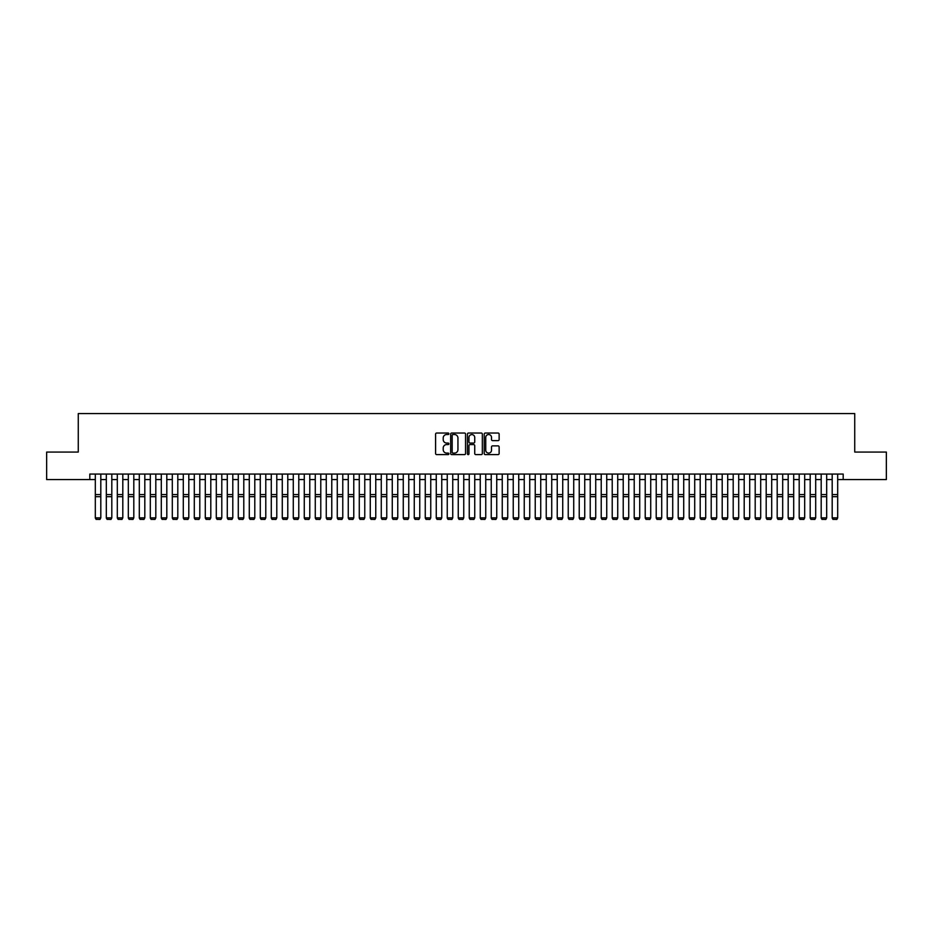 <?xml version="1.0" encoding="UTF-8"?>
<svg xmlns="http://www.w3.org/2000/svg" width="933" height="933" viewBox="0 0 933 933"><rect width="100%" height="100%" fill="white"/><g stroke="black" fill="none" stroke-linecap="round" stroke-linejoin="round"><path stroke-width="1.4" d="M448.901 433.775A0.758 0.758 0 0 0 448.143 433.029L436.679 433.029A1.085 1.085 0 0 0 435.594 434.102L435.594 453.531A1.085 1.085 0 0 0 436.679 454.616L448.143 454.616A0.758 0.758 0 0 0 448.901 453.858A0.758 0.758 0 0 0 448.143 453.1L446.662 453.1A3.452 3.452 0 0 1 443.21 449.648L443.21 448.027A3.452 3.452 0 0 1 446.662 444.575L448.143 444.575A0.758 0.758 0 0 0 448.901 443.816A0.758 0.758 0 0 0 448.143 443.058L446.662 443.058A3.452 3.452 0 0 1 443.21 439.606L443.21 437.985A3.452 3.452 0 0 1 446.662 434.533L448.143 434.533A0.758 0.758 0 0 0 448.901 433.775M498.047 440.633A1.085 1.085 0 0 0 499.132 439.56L499.132 434.102A1.085 1.085 0 0 0 498.047 433.029L485.312 433.029A1.085 1.085 0 0 0 484.227 434.102L484.227 453.531A1.085 1.085 0 0 0 485.312 454.616L498.047 454.616A1.085 1.085 0 0 0 499.132 453.531L499.132 446.954A1.085 1.085 0 0 0 498.047 445.869L492.601 445.869A1.085 1.085 0 0 0 491.516 446.954L491.516 450.219A2.892 2.892 0 0 1 488.635 453.1A2.892 2.892 0 0 1 485.743 450.219L485.743 437.425A2.892 2.892 0 0 1 488.635 434.533A2.892 2.892 0 0 1 491.516 437.425L491.516 439.56A1.085 1.085 0 0 0 492.601 440.633L498.047 440.633M89.813 479.562L46.65 479.562L46.65 452.062L78.267 452.062L78.267 413.576L854.733 413.576L854.733 452.062L886.35 452.062L886.35 479.562L843.187 479.562L843.187 474.069L89.813 474.069L89.813 479.562L95.318 479.562M465.555 434.102A1.085 1.085 0 0 0 464.471 433.029L451.735 433.029A1.085 1.085 0 0 0 450.662 434.102L450.662 453.531A1.085 1.085 0 0 0 451.735 454.616L464.471 454.616A1.085 1.085 0 0 0 465.555 453.531L465.555 434.102M468.529 433.029L481.265 433.029A1.085 1.085 0 0 1 482.338 434.102L482.338 453.531A1.085 1.085 0 0 1 481.265 454.616L475.807 454.616A1.085 1.085 0 0 1 474.734 453.531L474.734 445.659A1.085 1.085 0 0 0 473.649 444.575L470.034 444.575A1.085 1.085 0 0 0 468.961 445.659L468.961 453.858A0.758 0.758 0 0 1 468.203 454.616A0.758 0.758 0 0 1 467.445 453.858L467.445 434.102A1.085 1.085 0 0 1 468.529 433.029M100.811 479.562L106.315 479.562M111.808 479.562L117.313 479.562M122.806 479.562L128.311 479.562M133.804 479.562L139.309 479.562M144.813 479.562L150.306 479.562M155.811 479.562L161.304 479.562M166.809 479.562L172.302 479.562M177.806 479.562L183.3 479.562M188.804 479.562L194.297 479.562M199.802 479.562L205.295 479.562M210.8 479.562L216.293 479.562M221.797 479.562L227.29 479.562M232.795 479.562L238.288 479.562M243.793 479.562L249.286 479.562M254.791 479.562L260.284 479.562M265.788 479.562L271.281 479.562M276.786 479.562L282.279 479.562M287.784 479.562L293.277 479.562M298.782 479.562L304.275 479.562M309.779 479.562L315.272 479.562M320.777 479.562L326.27 479.562M331.775 479.562L337.268 479.562M342.773 479.562L348.266 479.562M353.77 479.562L359.275 479.562M364.768 479.562L370.273 479.562M375.766 479.562L381.27 479.562M386.763 479.562L392.268 479.562M397.761 479.562L403.266 479.562M408.759 479.562L414.264 479.562M419.757 479.562L425.261 479.562M430.754 479.562L436.259 479.562M441.752 479.562L447.257 479.562M452.75 479.562L458.255 479.562M463.748 479.562L469.252 479.562M474.745 479.562L480.25 479.562M485.743 479.562L491.248 479.562M496.741 479.562L502.246 479.562M507.739 479.562L513.243 479.562M518.736 479.562L524.241 479.562M529.734 479.562L535.239 479.562M540.732 479.562L546.237 479.562M551.73 479.562L557.234 479.562M562.727 479.562L568.232 479.562M573.725 479.562L579.23 479.562M584.734 479.562L590.227 479.562M595.732 479.562L601.225 479.562M606.73 479.562L612.223 479.562M617.728 479.562L623.221 479.562M628.725 479.562L634.218 479.562M639.723 479.562L645.216 479.562M650.721 479.562L656.214 479.562M661.719 479.562L667.212 479.562M672.716 479.562L678.209 479.562M683.714 479.562L689.207 479.562M694.712 479.562L700.205 479.562M705.71 479.562L711.203 479.562M716.707 479.562L722.2 479.562M727.705 479.562L733.198 479.562M738.703 479.562L744.196 479.562M749.7 479.562L755.194 479.562M760.698 479.562L766.191 479.562M771.696 479.562L777.189 479.562M782.694 479.562L788.187 479.562M793.691 479.562L799.196 479.562M804.689 479.562L810.194 479.562M815.687 479.562L821.192 479.562M826.685 479.562L832.189 479.562M837.682 479.562L843.187 479.562M452.925 434.533A0.758 0.758 0 0 0 452.167 435.291L452.167 452.342A0.758 0.758 0 0 0 452.925 453.1L454.488 453.1A3.452 3.452 0 0 0 457.94 449.648L457.94 437.985A3.452 3.452 0 0 0 454.488 434.533L452.925 434.533M474.734 437.472A2.892 2.892 0 0 0 471.841 434.591A2.892 2.892 0 0 0 468.961 437.472L468.961 441.985A1.085 1.085 0 0 0 470.034 443.058L473.649 443.058A1.085 1.085 0 0 0 474.734 441.985L474.734 437.472M95.318 518.06L96.146 519.424L95.318 517.862L100.811 517.862L99.994 519.424L96.146 519.343L99.994 519.424M100.811 474.069L100.811 517.862L99.994 519.343M95.318 474.069L95.318 517.862L96.146 519.343M106.315 518.06L107.143 519.424L106.315 517.862L111.808 517.862L110.992 519.424L107.143 519.343L110.992 519.424M117.313 518.06L118.141 519.424L117.313 517.862L122.806 517.862L121.99 519.424L118.141 519.343L121.99 519.424M128.311 518.06L129.139 519.424L128.311 517.862L133.804 517.862L132.987 519.424L129.139 519.343L132.987 519.424M139.309 518.06L140.137 519.424L139.309 517.862L144.813 517.862L143.985 519.424L140.137 519.343L143.985 519.424M111.808 474.069L111.808 517.862L110.992 519.343M106.315 474.069L106.315 517.862L107.143 519.343M122.806 474.069L122.806 517.862L121.99 519.343M117.313 474.069L117.313 517.862L118.141 519.343M133.804 474.069L133.804 517.862L132.987 519.343M128.311 474.069L128.311 517.862L129.139 519.343M144.813 474.069L144.813 517.862L143.985 519.343M139.309 474.069L139.309 517.862L140.137 519.343M150.306 518.06L151.134 519.424L150.306 517.862L155.811 517.862L154.983 519.424L151.134 519.343L154.983 519.424M155.811 474.069L155.811 517.862L154.983 519.343M150.306 474.069L150.306 517.862L151.134 519.343M161.304 518.06L162.132 519.424L161.304 517.862L166.809 517.862L165.981 519.424L162.132 519.343L165.981 519.424M166.809 474.069L166.809 517.862L165.981 519.343M161.304 474.069L161.304 517.862L162.132 519.343M172.302 518.06L173.13 519.424L172.302 517.862L177.806 517.862L176.978 519.424L173.13 519.343L176.978 519.424M177.806 474.069L177.806 517.862L176.978 519.343M172.302 474.069L172.302 517.862L173.13 519.343M183.3 518.06L184.128 519.424L183.3 517.862L188.804 517.862L187.976 519.424L184.128 519.343L187.976 519.424M188.804 474.069L188.804 517.862L187.976 519.343M183.3 474.069L183.3 517.862L184.128 519.343M194.297 518.06L195.125 519.424L194.297 517.862L199.802 517.862L198.974 519.424L195.125 519.343L198.974 519.424M199.802 474.069L199.802 517.862L198.974 519.343M194.297 474.069L194.297 517.862L195.125 519.343M205.295 518.06L206.123 519.424L205.295 517.862L210.8 517.862L209.972 519.424L206.123 519.343L209.972 519.424M210.8 474.069L210.8 517.862L209.972 519.343M205.295 474.069L205.295 517.862L206.123 519.343M216.293 518.06L217.121 519.424L216.293 517.862L221.797 517.862L220.969 519.424L217.121 519.343L220.969 519.424M221.797 474.069L221.797 517.862L220.969 519.343M216.293 474.069L216.293 517.862L217.121 519.343M227.29 518.06L228.118 519.424L227.29 517.862L232.795 517.862L231.967 519.424L228.118 519.343L231.967 519.424M232.795 474.069L232.795 517.862L231.967 519.343M227.29 474.069L227.29 517.862L228.118 519.343M243.793 474.069L243.793 518.06L242.965 519.424L239.116 519.343L242.965 519.424M238.288 518.06L239.116 519.424L238.288 517.862L243.793 517.862L242.965 519.343M238.288 474.069L238.288 517.862L239.116 519.343M254.791 474.069L254.791 518.06L253.963 519.424L250.114 519.343L253.963 519.424M249.286 518.06L250.114 519.424L249.286 517.862L254.791 517.862L253.963 519.343M249.286 474.069L249.286 517.862L250.114 519.343M260.284 518.06L261.112 519.424L260.284 517.862L265.788 517.862L264.96 519.424L261.112 519.343L264.96 519.424M265.788 474.069L265.788 517.862L264.96 519.343M260.284 474.069L260.284 517.862L261.112 519.343M271.281 518.06L272.109 519.424L271.281 517.862L276.786 517.862L275.958 519.424L272.109 519.343L275.958 519.424M276.786 474.069L276.786 517.862L275.958 519.343M271.281 474.069L271.281 517.862L272.109 519.343M282.279 518.06L283.107 519.424L282.279 517.862L287.784 517.862L286.956 519.424L283.107 519.343L286.956 519.424M287.784 474.069L287.784 517.862L286.956 519.343M282.279 474.069L282.279 517.862L283.107 519.343M293.277 518.06L294.105 519.424L293.277 517.862L298.782 517.862L297.954 519.424L294.105 519.343L297.954 519.424M298.782 474.069L298.782 517.862L297.954 519.343M293.277 474.069L293.277 517.862L294.105 519.343M304.275 518.06L305.103 519.424L304.275 517.862L309.779 517.862L308.951 519.424L305.103 519.343L308.951 519.424M309.779 474.069L309.779 517.862L308.951 519.343M304.275 474.069L304.275 517.862L305.103 519.343M315.272 518.06L316.1 519.424L315.272 517.862L320.777 517.862L319.949 519.424L316.1 519.343L319.949 519.424M320.777 474.069L320.777 517.862L319.949 519.343M315.272 474.069L315.272 517.862L316.1 519.343M326.27 518.06L327.098 519.424L326.27 517.862L331.775 517.862L330.947 519.424L327.098 519.343L330.947 519.424M331.775 474.069L331.775 517.862L330.947 519.343M326.27 474.069L326.27 517.862L327.098 519.343M337.268 518.06L338.096 519.424L337.268 517.862L342.773 517.862L341.945 519.424L338.096 519.343L341.945 519.424M342.773 474.069L342.773 517.862L341.945 519.343M337.268 474.069L337.268 517.862L338.096 519.343M348.266 518.06L349.094 519.424L348.266 517.862L353.77 517.862L352.942 519.424L349.094 519.343L352.942 519.424M359.275 518.06L360.091 519.424L359.275 517.862L364.768 517.862L363.94 519.424L360.091 519.343L363.94 519.424M370.273 518.06L371.089 519.424L370.273 517.862L375.766 517.862L374.938 519.424L371.089 519.343L374.938 519.424M353.77 474.069L353.77 517.862L352.942 519.343M348.266 474.069L348.266 517.862L349.094 519.343M364.768 474.069L364.768 517.862L363.94 519.343M359.275 474.069L359.275 517.862L360.091 519.343M375.766 474.069L375.766 517.862L374.938 519.343M370.273 474.069L370.273 517.862L371.089 519.343M381.27 518.06L382.087 519.424L381.27 517.862L386.763 517.862L385.935 519.424L382.087 519.343L385.935 519.424M386.763 474.069L386.763 517.862L385.935 519.343M381.27 474.069L381.27 517.862L382.087 519.343M392.268 518.06L393.085 519.424L392.268 517.862L397.761 517.862L396.933 519.424L393.085 519.343L396.933 519.424M397.761 474.069L397.761 517.862L396.933 519.343M392.268 474.069L392.268 517.862L393.085 519.343M403.266 518.06L404.082 519.424L403.266 517.862L408.759 517.862L407.931 519.424L404.082 519.343L407.931 519.424M408.759 474.069L408.759 517.862L407.931 519.343M403.266 474.069L403.266 517.862L404.082 519.343M414.264 518.06L415.08 519.424L414.264 517.862L419.757 517.862L418.929 519.424L415.08 519.343L418.929 519.424M419.757 474.069L419.757 517.862L418.929 519.343M414.264 474.069L414.264 517.862L415.08 519.343M425.261 518.06L426.078 519.424L425.261 517.862L430.754 517.862L429.926 519.424L426.078 519.343L429.926 519.424M436.259 518.06L437.076 519.424L436.259 517.862L441.752 517.862L440.924 519.424L437.076 519.343L440.924 519.424M447.257 518.06L448.073 519.424L447.257 517.862L452.75 517.862L451.922 519.424L448.073 519.343L451.922 519.424M430.754 474.069L430.754 517.862L429.926 519.343M425.261 474.069L425.261 517.862L426.078 519.343M441.752 474.069L441.752 517.862L440.924 519.343M436.259 474.069L436.259 517.862L437.076 519.343M452.75 474.069L452.75 517.862L451.922 519.343M447.257 474.069L447.257 517.862L448.073 519.343M458.255 518.06L459.071 519.424L458.255 517.862L463.748 517.862L462.931 519.424L459.071 519.343L462.931 519.424M463.748 474.069L463.748 517.862L462.931 519.343M458.255 474.069L458.255 517.862L459.071 519.343M469.252 518.06L470.069 519.424L469.252 517.862L474.745 517.862L473.929 519.424L470.069 519.343L473.929 519.424M474.745 474.069L474.745 517.862L473.929 519.343M469.252 474.069L469.252 517.862L470.069 519.343M480.25 518.06L481.078 519.424L480.25 517.862L485.743 517.862L484.927 519.424L481.078 519.343L484.927 519.424M485.743 474.069L485.743 517.862L484.927 519.343M480.25 474.069L480.25 517.862L481.078 519.343M491.248 518.06L492.076 519.424L491.248 517.862L496.741 517.862L495.924 519.424L492.076 519.343L495.924 519.424M496.741 474.069L496.741 517.862L495.924 519.343M491.248 474.069L491.248 517.862L492.076 519.343M502.246 518.06L503.074 519.424L502.246 517.862L507.739 517.862L506.922 519.424L503.074 519.343L506.922 519.424M507.739 474.069L507.739 517.862L506.922 519.343M502.246 474.069L502.246 517.862L503.074 519.343M513.243 518.06L514.071 519.424L513.243 517.862L518.736 517.862L517.92 519.424L514.071 519.343L517.92 519.424M518.736 474.069L518.736 517.862L517.92 519.343M513.243 474.069L513.243 517.862L514.071 519.343M524.241 518.06L525.069 519.424L524.241 517.862L529.734 517.862L528.918 519.424L525.069 519.343L528.918 519.424M529.734 474.069L529.734 517.862L528.918 519.343M524.241 474.069L524.241 517.862L525.069 519.343M535.239 518.06L536.067 519.424L535.239 517.862L540.732 517.862L539.915 519.424L536.067 519.343L539.915 519.424M540.732 474.069L540.732 517.862L539.915 519.343M535.239 474.069L535.239 517.862L536.067 519.343M546.237 518.06L547.065 519.424L546.237 517.862L551.73 517.862L550.913 519.424L547.065 519.343L550.913 519.424M551.73 474.069L551.73 517.862L550.913 519.343M546.237 474.069L546.237 517.862L547.065 519.343M557.234 518.06L558.062 519.424L557.234 517.862L562.727 517.862L561.911 519.424L558.062 519.343L561.911 519.424M562.727 474.069L562.727 517.862L561.911 519.343M557.234 474.069L557.234 517.862L558.062 519.343M568.232 518.06L569.06 519.424L568.232 517.862L573.725 517.862L572.909 519.424L569.06 519.343L572.909 519.424M573.725 474.069L573.725 517.862L572.909 519.343M568.232 474.069L568.232 517.862L569.06 519.343M579.23 518.06L580.058 519.424L579.23 517.862L584.734 517.862L583.906 519.424L580.058 519.343L583.906 519.424M584.734 474.069L584.734 517.862L583.906 519.343M579.23 474.069L579.23 517.862L580.058 519.343M590.227 518.06L591.056 519.424L590.227 517.862L595.732 517.862L594.904 519.424L591.056 519.343L594.904 519.424M595.732 474.069L595.732 517.862L594.904 519.343M590.227 474.069L590.227 517.862L591.056 519.343M601.225 518.06L602.053 519.424L601.225 517.862L606.73 517.862L605.902 519.424L602.053 519.343L605.902 519.424M606.73 474.069L606.73 517.862L605.902 519.343M601.225 474.069L601.225 517.862L602.053 519.343M612.223 518.06L613.051 519.424L612.223 517.862L617.728 517.862L616.9 519.424L613.051 519.343L616.9 519.424M617.728 474.069L617.728 517.862L616.9 519.343M612.223 474.069L612.223 517.862L613.051 519.343M623.221 518.06L624.049 519.424L623.221 517.862L628.725 517.862L627.897 519.424L624.049 519.343L627.897 519.424M628.725 474.069L628.725 517.862L627.897 519.343M623.221 474.069L623.221 517.862L624.049 519.343M634.218 518.06L635.046 519.424L634.218 517.862L639.723 517.862L638.895 519.424L635.046 519.343L638.895 519.424M639.723 474.069L639.723 517.862L638.895 519.343M634.218 474.069L634.218 517.862L635.046 519.343M645.216 518.06L646.044 519.424L645.216 517.862L650.721 517.862L649.893 519.424L646.044 519.343L649.893 519.424M650.721 474.069L650.721 517.862L649.893 519.343M645.216 474.069L645.216 517.862L646.044 519.343M656.214 518.06L657.042 519.424L656.214 517.862L661.719 517.862L660.891 519.424L657.042 519.343L660.891 519.424M661.719 474.069L661.719 517.862L660.891 519.343M656.214 474.069L656.214 517.862L657.042 519.343M667.212 518.06L668.04 519.424L667.212 517.862L672.716 517.862L671.888 519.424L668.04 519.343L671.888 519.424M672.716 474.069L672.716 517.862L671.888 519.343M667.212 474.069L667.212 517.862L668.04 519.343M678.209 518.06L679.037 519.424L678.209 517.862L683.714 517.862L682.886 519.424L679.037 519.343L682.886 519.424M689.207 518.06L690.035 519.424L689.207 517.862L694.712 517.862L693.884 519.424L690.035 519.343L693.884 519.424M700.205 518.06L701.033 519.424L700.205 517.862L705.71 517.862L704.881 519.424L701.033 519.343L704.881 519.424M711.203 518.06L712.031 519.424L711.203 517.862L716.707 517.862L715.879 519.424L712.031 519.343L715.879 519.424M722.2 518.06L723.028 519.424L722.2 517.862L727.705 517.862L726.877 519.424L723.028 519.343L726.877 519.424M733.198 518.06L734.026 519.424L733.198 517.862L738.703 517.862L737.875 519.424L734.026 519.343L737.875 519.424M683.714 474.069L683.714 517.862L682.886 519.343M678.209 474.069L678.209 517.862L679.037 519.343M694.712 474.069L694.712 517.862L693.884 519.343M689.207 474.069L689.207 517.862L690.035 519.343M705.71 474.069L705.71 517.862L704.881 519.343M700.205 474.069L700.205 517.862L701.033 519.343M716.707 474.069L716.707 517.862L715.879 519.343M711.203 474.069L711.203 517.862L712.031 519.343M727.705 474.069L727.705 517.862L726.877 519.343M722.2 474.069L722.2 517.862L723.028 519.343M738.703 474.069L738.703 517.862L737.875 519.343M733.198 474.069L733.198 517.862L734.026 519.343M744.196 518.06L745.024 519.424L744.196 517.862L749.7 517.862L748.872 519.424L745.024 519.343L748.872 519.424M749.7 474.069L749.7 517.862L748.872 519.343M744.196 474.069L744.196 517.862L745.024 519.343M755.194 518.06L756.022 519.424L755.194 517.862L760.698 517.862L759.87 519.424L756.022 519.343L759.87 519.424M760.698 474.069L760.698 517.862L759.87 519.343M755.194 474.069L755.194 517.862L756.022 519.343M766.191 518.06L767.019 519.424L766.191 517.862L771.696 517.862L770.868 519.424L767.019 519.343L770.868 519.424M771.696 474.069L771.696 517.862L770.868 519.343M766.191 474.069L766.191 517.862L767.019 519.343M777.189 518.06L778.017 519.424L777.189 517.862L782.694 517.862L781.866 519.424L778.017 519.343L781.866 519.424M782.694 474.069L782.694 517.862L781.866 519.343M777.189 474.069L777.189 517.862L778.017 519.343M788.187 518.06L789.015 519.424L788.187 517.862L793.691 517.862L792.863 519.424L789.015 519.343L792.863 519.424M793.691 474.069L793.691 517.862L792.863 519.343M788.187 474.069L788.187 517.862L789.015 519.343M799.196 518.06L800.013 519.424L799.196 517.862L804.689 517.862L803.861 519.424L800.013 519.343L803.861 519.424M804.689 474.069L804.689 517.862L803.861 519.343M799.196 474.069L799.196 517.862L800.013 519.343M810.194 518.06L811.01 519.424L810.194 517.862L815.687 517.862L814.859 519.424L811.01 519.343L814.859 519.424M815.687 474.069L815.687 517.862L814.859 519.343M810.194 474.069L810.194 517.862L811.01 519.343M821.192 518.06L822.008 519.424L821.192 517.862L826.685 517.862L825.857 519.424L822.008 519.343L825.857 519.424M826.685 474.069L826.685 517.862L825.857 519.343M821.192 474.069L821.192 517.862L822.008 519.343M832.189 518.06L833.006 519.424L832.189 517.862L837.682 517.862L836.854 519.424L833.006 519.343L836.854 519.424M837.682 474.069L837.682 517.862L836.854 519.343M832.189 474.069L832.189 517.862L833.006 519.343M100.811 494.595L95.318 494.595M100.811 496.671L95.318 496.671M111.808 494.595L106.315 494.595M111.808 496.671L106.315 496.671M122.806 494.595L117.313 494.595M122.806 496.671L117.313 496.671M133.804 494.595L128.311 494.595M133.804 496.671L128.311 496.671M144.813 494.595L139.309 494.595M144.813 496.671L139.309 496.671M155.811 494.595L150.306 494.595M155.811 496.671L150.306 496.671M166.809 494.595L161.304 494.595M166.809 496.671L161.304 496.671M177.806 494.595L172.302 494.595M177.806 496.671L172.302 496.671M188.804 494.595L183.3 494.595M188.804 496.671L183.3 496.671M199.802 494.595L194.297 494.595M199.802 496.671L194.297 496.671M210.8 494.595L205.295 494.595M210.8 496.671L205.295 496.671M221.797 494.595L216.293 494.595M221.797 496.671L216.293 496.671M232.795 494.595L227.29 494.595M232.795 496.671L227.29 496.671M243.793 494.595L238.288 494.595M243.793 496.671L238.288 496.671M254.791 494.595L249.286 494.595M254.791 496.671L249.286 496.671M265.788 494.595L260.284 494.595M265.788 496.671L260.284 496.671M276.786 494.595L271.281 494.595M276.786 496.671L271.281 496.671M287.784 494.595L282.279 494.595M287.784 496.671L282.279 496.671M298.782 494.595L293.277 494.595M298.782 496.671L293.277 496.671M309.779 494.595L304.275 494.595M309.779 496.671L304.275 496.671M320.777 494.595L315.272 494.595M320.777 496.671L315.272 496.671M331.775 494.595L326.27 494.595M331.775 496.671L326.27 496.671M342.773 494.595L337.268 494.595M342.773 496.671L337.268 496.671M353.77 494.595L348.266 494.595M353.77 496.671L348.266 496.671M364.768 494.595L359.275 494.595M364.768 496.671L359.275 496.671M375.766 494.595L370.273 494.595M375.766 496.671L370.273 496.671M386.763 494.595L381.27 494.595M386.763 496.671L381.27 496.671M397.761 494.595L392.268 494.595M397.761 496.671L392.268 496.671M408.759 494.595L403.266 494.595M408.759 496.671L403.266 496.671M419.757 494.595L414.264 494.595M419.757 496.671L414.264 496.671M430.754 494.595L425.261 494.595M430.754 496.671L425.261 496.671M441.752 494.595L436.259 494.595M441.752 496.671L436.259 496.671M452.75 494.595L447.257 494.595M452.75 496.671L447.257 496.671M463.748 494.595L458.255 494.595M463.748 496.671L458.255 496.671M474.745 494.595L469.252 494.595M474.745 496.671L469.252 496.671M485.743 494.595L480.25 494.595M485.743 496.671L480.25 496.671M496.741 494.595L491.248 494.595M496.741 496.671L491.248 496.671M507.739 494.595L502.246 494.595M507.739 496.671L502.246 496.671M518.736 494.595L513.243 494.595M518.736 496.671L513.243 496.671M529.734 494.595L524.241 494.595M529.734 496.671L524.241 496.671M540.732 494.595L535.239 494.595M540.732 496.671L535.239 496.671M551.73 494.595L546.237 494.595M551.73 496.671L546.237 496.671M562.727 494.595L557.234 494.595M562.727 496.671L557.234 496.671M573.725 494.595L568.232 494.595M573.725 496.671L568.232 496.671M584.734 494.595L579.23 494.595M584.734 496.671L579.23 496.671M595.732 494.595L590.227 494.595M595.732 496.671L590.227 496.671M606.73 494.595L601.225 494.595M606.73 496.671L601.225 496.671M617.728 494.595L612.223 494.595M617.728 496.671L612.223 496.671M628.725 494.595L623.221 494.595M628.725 496.671L623.221 496.671M639.723 494.595L634.218 494.595M639.723 496.671L634.218 496.671M650.721 494.595L645.216 494.595M650.721 496.671L645.216 496.671M661.719 494.595L656.214 494.595M661.719 496.671L656.214 496.671M672.716 494.595L667.212 494.595M672.716 496.671L667.212 496.671M683.714 494.595L678.209 494.595M683.714 496.671L678.209 496.671M694.712 494.595L689.207 494.595M694.712 496.671L689.207 496.671M705.71 494.595L700.205 494.595M705.71 496.671L700.205 496.671M716.707 494.595L711.203 494.595M716.707 496.671L711.203 496.671M727.705 494.595L722.2 494.595M727.705 496.671L722.2 496.671M738.703 494.595L733.198 494.595M738.703 496.671L733.198 496.671M749.7 494.595L744.196 494.595M749.7 496.671L744.196 496.671M760.698 494.595L755.194 494.595M760.698 496.671L755.194 496.671M771.696 494.595L766.191 494.595M771.696 496.671L766.191 496.671M782.694 494.595L777.189 494.595M782.694 496.671L777.189 496.671M793.691 494.595L788.187 494.595M793.691 496.671L788.187 496.671M804.689 494.595L799.196 494.595M804.689 496.671L799.196 496.671M815.687 494.595L810.194 494.595M815.687 496.671L810.194 496.671M826.685 494.595L821.192 494.595M826.685 496.671L821.192 496.671M837.682 494.595L832.189 494.595M837.682 496.671L832.189 496.671"/></g></svg>

